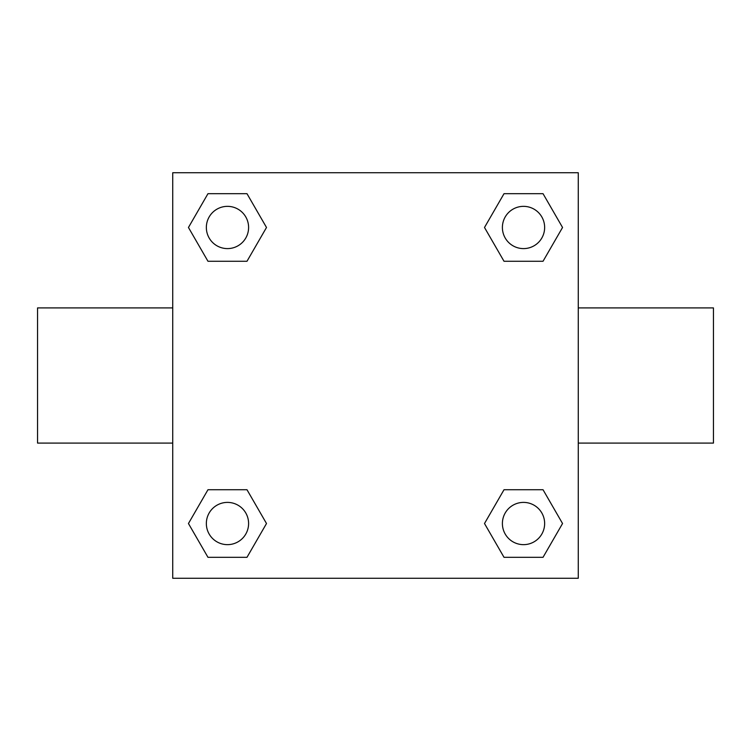 <?xml version="1.0" encoding="UTF-8"?>
<svg xmlns="http://www.w3.org/2000/svg" width="751" height="751" viewBox="0 0 751 751"><rect width="100%" height="100%" fill="white"/><g stroke="black" fill="none" stroke-linecap="round" stroke-linejoin="round"><path stroke-width="1.13" d="M246.985 261.273L207.971 261.273L188.454 227.478L207.971 193.683L246.985 193.683L266.502 227.478L246.985 261.273L207.971 261.273L234.049 261.273M234.049 489.727L246.985 489.727L266.502 523.522L246.985 557.317L207.971 557.317L188.454 523.522L207.971 489.727L246.985 489.727M516.951 261.273L504.015 261.273L484.498 227.478L504.015 193.683L543.029 193.683L562.546 227.478L543.029 261.273L504.015 261.273M504.015 489.727L543.029 489.727L562.546 523.522L543.029 557.317L504.015 557.317L484.498 523.522L504.015 489.727L543.029 489.727L516.951 489.727M578.27 443.09L713.45 443.09L713.45 307.91L578.27 307.91M172.73 307.91L37.55 307.91L37.55 443.09L172.73 443.09M172.73 172.73L578.27 172.73L578.27 578.27L172.73 578.27L172.73 172.73M543.029 557.317L504.015 557.317L543.029 557.317M544.644 523.522A21.122 21.122 0 0 0 512.961 505.226A21.122 21.122 0 0 0 512.961 541.818A21.122 21.122 0 0 0 544.644 523.522M246.985 557.317L207.971 557.317L246.985 557.317M248.6 523.522A21.122 21.122 0 0 0 216.917 505.226A21.122 21.122 0 0 0 216.917 541.818A21.122 21.122 0 0 0 248.6 523.522M504.015 193.683L543.029 193.683L504.015 193.683M544.644 227.478A21.122 21.122 0 0 0 512.961 209.182A21.122 21.122 0 0 0 512.961 245.774A21.122 21.122 0 0 0 544.644 227.478M207.971 193.683L246.985 193.683L207.971 193.683M248.6 227.478A21.122 21.122 0 0 0 216.917 209.182A21.122 21.122 0 0 0 216.917 245.774A21.122 21.122 0 0 0 248.6 227.478"/></g></svg>
